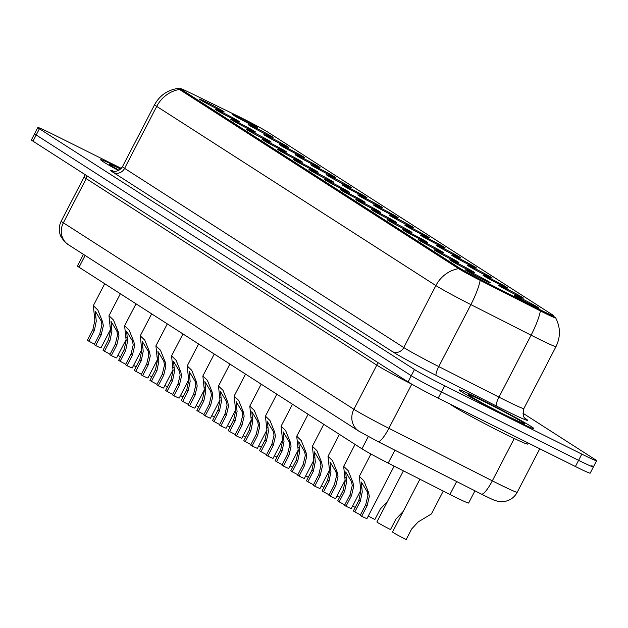 <?xml version="1.0" encoding="UTF-8"?>
<svg xmlns="http://www.w3.org/2000/svg" width="628" height="628" viewBox="0 0 628 628"><rect width="100%" height="100%" fill="white"/><g stroke="black" fill="none" stroke-linecap="round" stroke-linejoin="round"><path stroke-width="0.94" d="M231.991 118.496A13.973 0.534 -152.6 0 1 215.066 109.186A13.973 0.534 -152.6 0 1 222.956 112.695A13.973 0.534 -152.6 0 1 239.857 122.036A13.973 0.534 -152.6 0 1 231.991 118.496M247.636 128.536A13.973 0.534 -152.6 0 1 230.712 119.226A13.973 0.534 -152.6 0 1 238.601 122.735A13.973 0.534 -152.6 0 1 255.502 132.076A13.973 0.534 -152.6 0 1 247.636 128.536M263.281 138.576A13.973 0.534 -152.6 0 1 246.357 129.274A13.973 0.534 -152.6 0 1 254.246 132.775A13.973 0.534 -152.6 0 1 271.147 142.124A13.973 0.534 -152.6 0 1 263.281 138.576M278.926 148.624A13.973 0.534 -152.6 0 1 262.009 139.314A13.973 0.534 -152.6 0 1 269.891 142.823A13.973 0.534 -152.6 0 1 286.792 152.164A13.973 0.534 -152.6 0 1 278.926 148.624M294.571 158.664A13.973 0.534 -152.6 0 1 277.654 149.354A13.973 0.534 -152.6 0 1 285.536 152.863A13.973 0.534 -152.6 0 1 302.445 162.205A13.973 0.534 -152.6 0 1 294.571 158.664M310.224 168.704A13.973 0.534 -152.6 0 1 293.3 159.402A13.973 0.534 -152.6 0 1 301.181 162.903A13.973 0.534 -152.6 0 1 318.09 172.245A13.973 0.534 -152.6 0 1 310.224 168.704M325.869 178.752A13.973 0.534 -152.6 0 1 308.945 169.442A13.973 0.534 -152.6 0 1 316.826 172.951A13.973 0.534 -152.6 0 1 333.735 182.293A13.973 0.534 -152.6 0 1 325.869 178.752M341.514 188.793A13.973 0.534 -152.6 0 1 324.59 179.482A13.973 0.534 -152.6 0 1 332.479 182.991A13.973 0.534 -152.6 0 1 349.38 192.333A13.973 0.534 -152.6 0 1 341.514 188.793M357.159 198.833A13.973 0.534 -152.6 0 1 340.235 189.53A13.973 0.534 -152.6 0 1 348.124 193.032A13.973 0.534 -152.6 0 1 365.025 202.373A13.973 0.534 -152.6 0 1 357.159 198.833M372.804 208.873A13.973 0.534 -152.6 0 1 355.88 199.571A13.973 0.534 -152.6 0 1 363.769 203.079A13.973 0.534 -152.6 0 1 380.67 212.421A13.973 0.534 -152.6 0 1 372.804 208.873M388.449 218.921A13.973 0.534 -152.6 0 1 371.533 209.611A13.973 0.534 -152.6 0 1 379.414 213.12A13.973 0.534 -152.6 0 1 396.315 222.461A13.973 0.534 -152.6 0 1 388.449 218.921M404.094 228.961A13.973 0.534 -152.6 0 1 387.178 219.651A13.973 0.534 -152.6 0 1 395.059 223.16A13.973 0.534 -152.6 0 1 411.968 232.501A13.973 0.534 -152.6 0 1 404.094 228.961M419.747 239.001A13.973 0.534 -152.6 0 1 402.823 229.699A13.973 0.534 -152.6 0 1 410.704 233.2A13.973 0.534 -152.6 0 1 427.613 242.549A13.973 0.534 -152.6 0 1 419.747 239.001M435.392 249.049A13.973 0.534 -152.6 0 1 418.468 239.739A13.973 0.534 -152.6 0 1 426.349 243.248A13.973 0.534 -152.6 0 1 443.258 252.589A13.973 0.534 -152.6 0 1 435.392 249.049M451.037 259.089A13.973 0.534 -152.6 0 1 434.113 249.779A13.973 0.534 -152.6 0 1 442.002 253.288A13.973 0.534 -152.6 0 1 458.903 262.63A13.973 0.534 -152.6 0 1 451.037 259.089M466.683 269.129A13.973 0.534 -152.6 0 1 449.758 259.827A13.973 0.534 -152.6 0 1 457.647 263.328A13.973 0.534 -152.6 0 1 474.548 272.678A13.973 0.534 -152.6 0 1 466.683 269.129M482.328 279.177A13.973 0.534 -152.6 0 1 465.403 269.867A13.973 0.534 -152.6 0 1 473.292 273.376A13.973 0.534 -152.6 0 1 490.193 282.718A13.973 0.534 -152.6 0 1 482.328 279.177M216.346 108.448A13.973 0.534 -152.6 0 1 199.421 99.145A13.973 0.534 -152.6 0 1 207.311 102.647A13.973 0.534 -152.6 0 1 224.212 111.996A13.973 0.534 -152.6 0 1 216.346 108.448M265.189 133.913A13.973 0.534 -152.6 0 1 248.264 124.603A13.973 0.534 -152.6 0 1 256.146 128.112A13.973 0.534 -152.6 0 1 273.054 137.453A13.973 0.534 -152.6 0 1 265.189 133.913M280.834 143.953A13.973 0.534 -152.6 0 1 263.909 134.651A13.973 0.534 -152.6 0 1 271.791 138.152A13.973 0.534 -152.6 0 1 288.699 147.494A13.973 0.534 -152.6 0 1 280.834 143.953M296.479 153.993A13.973 0.534 -152.6 0 1 279.554 144.691A13.973 0.534 -152.6 0 1 287.443 148.2A13.973 0.534 -152.6 0 1 304.344 157.542A13.973 0.534 -152.6 0 1 296.479 153.993M312.124 164.041A13.973 0.534 -152.6 0 1 295.199 154.731A13.973 0.534 -152.6 0 1 303.089 158.24A13.973 0.534 -152.6 0 1 319.99 167.582A13.973 0.534 -152.6 0 1 312.124 164.041M327.769 174.082A13.973 0.534 -152.6 0 1 310.844 164.779A13.973 0.534 -152.6 0 1 318.734 168.28A13.973 0.534 -152.6 0 1 335.635 177.622A13.973 0.534 -152.6 0 1 327.769 174.082M343.414 184.122A13.973 0.534 -152.6 0 1 326.489 174.82A13.973 0.534 -152.6 0 1 334.379 178.321A13.973 0.534 -152.6 0 1 351.28 187.67A13.973 0.534 -152.6 0 1 343.414 184.122M359.059 194.17A13.973 0.534 -152.6 0 1 342.142 184.86A13.973 0.534 -152.6 0 1 350.024 188.369A13.973 0.534 -152.6 0 1 366.925 197.71A13.973 0.534 -152.6 0 1 359.059 194.17M374.704 204.21A13.973 0.534 -152.6 0 1 357.787 194.9A13.973 0.534 -152.6 0 1 365.669 198.409A13.973 0.534 -152.6 0 1 382.578 207.75A13.973 0.534 -152.6 0 1 374.704 204.21M390.357 214.25A13.973 0.534 -152.6 0 1 373.432 204.948A13.973 0.534 -152.6 0 1 381.314 208.449A13.973 0.534 -152.6 0 1 398.223 217.798A13.973 0.534 -152.6 0 1 390.357 214.25M406.002 224.298A13.973 0.534 -152.6 0 1 389.077 214.988A13.973 0.534 -152.6 0 1 396.959 218.497A13.973 0.534 -152.6 0 1 413.868 227.838A13.973 0.534 -152.6 0 1 406.002 224.298M421.647 234.338A13.973 0.534 -152.6 0 1 404.722 225.028A13.973 0.534 -152.6 0 1 412.612 228.537A13.973 0.534 -152.6 0 1 429.513 237.879A13.973 0.534 -152.6 0 1 421.647 234.338M437.292 244.378A13.973 0.534 -152.6 0 1 420.368 235.076A13.973 0.534 -152.6 0 1 428.257 238.577A13.973 0.534 -152.6 0 1 445.158 247.927A13.973 0.534 -152.6 0 1 437.292 244.378M452.937 254.426A13.973 0.534 -152.6 0 1 436.013 245.116A13.973 0.534 -152.6 0 1 443.902 248.625A13.973 0.534 -152.6 0 1 460.803 257.967A13.973 0.534 -152.6 0 1 452.937 254.426M468.582 264.466A13.973 0.534 -152.6 0 1 451.658 255.156A13.973 0.534 -152.6 0 1 459.547 258.665A13.973 0.534 -152.6 0 1 476.448 268.007A13.973 0.534 -152.6 0 1 468.582 264.466M484.227 274.507A13.973 0.534 -152.6 0 1 467.31 265.204A13.973 0.534 -152.6 0 1 475.192 268.706A13.973 0.534 -152.6 0 1 492.101 278.055A13.973 0.534 -152.6 0 1 484.227 274.507M499.88 284.555A13.973 0.534 -152.6 0 1 482.956 275.245A13.973 0.534 -152.6 0 1 490.837 278.754A13.973 0.534 -152.6 0 1 507.746 288.095A13.973 0.534 -152.6 0 1 499.88 284.555M515.525 294.595A13.973 0.534 -152.6 0 1 498.601 285.285A13.973 0.534 -152.6 0 1 506.482 288.794A13.973 0.534 -152.6 0 1 523.391 298.135A13.973 0.534 -152.6 0 1 515.525 294.595M531.17 304.635A13.973 0.534 -152.6 0 1 514.246 295.333A13.973 0.534 -152.6 0 1 522.135 298.834A13.973 0.534 -152.6 0 1 539.036 308.183A13.973 0.534 -152.6 0 1 531.17 304.635M249.536 123.873A13.973 0.534 -152.6 0 1 232.619 114.563A13.973 0.534 -152.6 0 1 240.5 118.072A13.973 0.534 -152.6 0 1 257.401 127.413A13.973 0.534 -152.6 0 1 249.536 123.873M237.439 115.897A23.574 0.903 -152.6 0 1 240.705 117.507A23.574 0.903 -152.6 0 1 267.834 132.116L552.514 314.84A23.574 0.903 -152.6 0 1 553.943 315.978A23.574 0.903 -152.6 0 1 537.136 308.262L483.105 280.834A23.574 0.903 -152.6 0 1 459.484 267.983L181.775 89.733A23.574 0.903 -152.6 0 1 180.338 88.595A23.574 0.903 -152.6 0 1 190.378 92.944L237.439 115.897M474.941 490.821L468.621 503.02A26.195 1.005 -152.6 0 1 449.946 494.448L388.19 463.095A26.195 1.005 -152.6 0 1 361.94 448.824L79.026 267.23A26.195 1.005 -152.6 0 1 77.432 265.966L83.445 254.379M121.031 168.689A41.911 1.609 27.4 0 0 100.661 159.732A41.911 1.609 27.4 0 0 118.472 170.526A41.911 1.609 27.4 0 1 100.661 159.732A41.911 1.609 27.4 0 1 121.031 168.689M482.995 400.538A41.911 1.609 27.4 0 0 459.335 389.949A41.911 1.609 27.4 0 0 510.109 417.942A41.911 1.609 27.4 0 0 533.761 428.524A41.911 1.609 27.4 0 0 482.995 400.538A41.911 1.609 27.4 0 0 459.335 389.949A41.911 1.609 27.4 0 0 510.109 417.942A41.911 1.609 27.4 0 0 533.761 428.524A41.911 1.609 27.4 0 0 482.995 400.538M180.11 89.043A21.478 0.824 27.4 0 0 178.234 88.407A21.478 0.824 27.4 0 0 179.49 89.459L458.66 268.651A21.478 0.824 27.4 0 0 480.177 280.355L540.386 310.923A21.478 0.824 27.4 0 0 543.573 312.524A21.478 0.824 27.4 0 0 555.686 317.894A21.478 0.824 27.4 0 0 554.391 316.92L553.692 316.465M121.314 168.375L52.611 134.133A26.195 1.005 27.4 0 0 37.821 127.515L34.611 133.717A26.195 1.005 27.4 0 0 36.204 134.973L411.262 375.709A26.195 1.005 27.4 0 0 441.398 391.943L578.6 460.316A26.195 1.005 27.4 0 0 593.389 466.934A26.195 1.005 27.4 0 0 591.796 465.678M37.821 127.515A26.195 1.005 27.4 0 0 39.415 128.779L414.472 369.515A26.195 1.005 27.4 0 0 444.608 385.749L581.818 454.123A26.195 1.005 27.4 0 0 596.6 460.74A26.195 1.005 27.4 0 0 595.006 459.476L522.92 413.208M552.106 315.617A23.574 0.903 -152.6 0 1 553.543 316.748A23.574 0.903 -152.6 0 1 536.736 309.031L482.697 281.603A23.574 0.903 -152.6 0 1 459.076 268.753L181.374 90.503A23.574 0.903 -152.6 0 1 179.938 89.372L180.338 88.595M31.4 139.911A26.195 1.005 27.4 0 0 32.994 141.174L408.051 381.91A26.195 1.005 27.4 0 0 438.187 398.144L575.389 466.518A26.195 1.005 27.4 0 0 590.179 473.135L593.389 466.934A26.195 1.005 27.4 0 1 578.6 460.316L441.398 391.943A26.195 1.005 27.4 0 1 411.262 375.709L36.204 134.973A26.195 1.005 27.4 0 1 34.611 133.717L31.4 139.911M120.513 356.751A13.102 0.502 -152.6 0 1 117.931 355.377M88.823 341.177L87.371 340.243L92.873 329.614L94.852 320.319L93.329 305.695L97.85 310.02L102.631 321.881L103.33 325.759L101.179 334.944L95.668 345.565L94.216 344.631L99.719 334.01L101.917 324.849L101.179 320.955L95.346 311.284L96.265 321.222L94.333 330.548L88.823 341.177L94.451 344.175M110.45 329.582L100.982 347.849A13.102 0.502 -152.6 0 1 95.668 345.565M136.158 366.791A13.102 0.502 -152.6 0 1 133.576 365.418M151.803 376.831A13.102 0.502 -152.6 0 1 149.228 375.466M167.448 386.879A13.102 0.502 -152.6 0 1 164.874 385.506M183.101 396.92A13.102 0.502 -152.6 0 1 180.519 395.546M104.468 351.217L103.016 350.283L108.518 339.654L110.497 330.359L108.974 315.735L113.503 320.068L118.284 331.929L118.975 335.799L116.824 344.984L111.313 355.613L109.861 354.679L115.364 344.05L117.562 334.897L116.832 330.995L110.991 321.324L111.91 331.27L109.978 340.596L104.468 351.217L110.096 354.223M126.095 339.63L116.627 357.897A13.102 0.502 -152.6 0 1 111.313 355.613M120.121 361.257L118.661 360.323L124.171 349.702L126.149 340.407L124.619 325.783L129.148 330.108L133.929 341.97L134.62 345.84L132.469 355.032L126.958 365.653L125.506 364.719L131.017 354.09L133.207 344.937L132.477 341.035L126.644 331.364L127.562 341.31L125.624 350.636L120.121 361.257L125.741 364.264M141.74 349.67L132.273 367.937A13.102 0.502 -152.6 0 1 126.958 365.653M135.766 371.305L134.306 370.371L139.816 359.742L141.795 350.448L140.264 335.823L144.793 340.148L149.574 352.01L150.265 355.888L148.114 365.072L142.611 375.693L141.151 374.759L146.662 364.138L148.852 354.977L148.122 351.083L142.289 341.412L143.208 351.35L141.269 360.676L135.766 371.305L141.386 374.304M157.385 359.711L147.918 377.978A13.102 0.502 -152.6 0 1 142.611 375.693M450.37 404.212A43.662 1.68 27.4 0 0 503.044 433.022A43.662 1.68 27.4 0 0 527.685 444.051L528.219 443.007M198.746 406.96A13.102 0.502 -152.6 0 1 196.164 405.586M214.391 417.008A13.102 0.502 -152.6 0 1 211.809 415.634M230.036 427.048A13.102 0.502 -152.6 0 1 227.454 425.674M151.411 381.345L149.951 380.411L155.461 369.782L157.44 360.488L155.909 345.863L160.438 350.196L165.219 362.058L165.91 365.928L163.759 375.112L158.256 385.741L156.796 384.807L162.307 374.178L164.497 365.017L163.767 361.124L157.934 351.452L158.853 361.398L156.914 370.724L151.411 381.345L157.031 384.344M173.038 369.759L163.563 388.026A13.102 0.502 -152.6 0 1 158.256 385.741M167.056 391.385L165.596 390.451L171.106 379.83L173.085 370.528L171.562 355.911L176.083 360.236L180.864 372.098L181.555 375.968L179.404 385.16L173.901 395.781L172.441 394.847L177.952 384.218L180.142 375.065L179.412 371.164L173.579 361.493L174.498 371.438L172.567 380.764L167.056 391.385L172.676 394.392M188.683 379.799L179.216 398.066A13.102 0.502 -152.6 0 1 173.901 395.781M182.701 401.433L181.249 400.499L186.752 389.87L188.73 380.576L187.207 365.951L191.728 370.277L196.509 382.138L197.2 386.016L195.057 395.2L189.546 405.821L188.086 404.887L193.597 394.266L195.795 385.105L195.057 381.212L189.224 371.541L190.143 381.479L188.212 390.804L182.701 401.433L188.329 404.432M204.328 389.839L194.861 408.106A13.102 0.502 -152.6 0 1 189.546 405.821M245.681 437.088A13.102 0.502 -152.6 0 1 243.099 435.714M261.327 447.136A13.102 0.502 -152.6 0 1 258.752 445.762M276.972 457.176A13.102 0.502 -152.6 0 1 274.397 455.802M292.624 467.216A13.102 0.502 -152.6 0 1 290.042 465.843M308.269 477.264A13.102 0.502 -152.6 0 1 305.687 475.891M198.346 411.473L196.894 410.539L202.397 399.91L204.375 390.616L202.852 375.991L207.373 380.325L212.154 392.186L212.853 396.056L210.702 405.241L205.191 415.869L203.739 414.935L209.242 404.306L211.44 395.145L210.702 391.252L204.869 381.581L205.788 391.527L203.857 400.845L198.346 411.473L203.974 414.472M219.973 399.887L210.506 418.154A13.102 0.502 -152.6 0 1 205.191 415.869M213.991 421.514L212.539 420.579L218.042 409.958L220.02 400.656L218.497 386.039L223.026 390.365L227.799 402.226L228.498 406.096L226.347 415.281L220.836 425.91L219.384 424.975L224.887 414.347L227.085 405.193L226.347 401.292L220.514 391.621L221.433 401.567L219.502 410.893L213.991 421.514L219.619 424.52M235.618 409.927L226.151 428.194A13.102 0.502 -152.6 0 1 220.836 425.91M229.636 431.562L228.184 430.627L233.695 419.999L235.673 410.704L234.142 396.08L238.671 400.405L243.452 412.266L244.143 416.144L241.992 425.329L236.481 435.95L235.029 435.016L240.532 424.395L242.73 415.234L242 411.34L236.167 401.669L237.078 411.607L235.147 420.933L229.636 431.562L235.264 434.56M251.263 419.967L241.796 438.234A13.102 0.502 -152.6 0 1 236.481 435.95M245.289 441.602L243.829 440.668L249.34 430.039L251.318 420.744L249.787 406.12L254.316 410.453L259.097 422.314L259.788 426.184L257.637 435.369L252.134 445.998L250.674 445.064L256.185 434.435L258.375 425.274L257.645 421.38L251.812 411.709L252.731 421.655L250.792 430.973L245.289 441.602L250.91 444.6M266.908 430.015L257.441 448.282A13.102 0.502 -152.6 0 1 252.134 445.998M260.934 451.642L259.474 450.708L264.985 440.087L266.963 430.784L265.432 416.16L269.962 420.493L274.742 432.354L275.433 436.225L273.282 445.409L267.779 456.038L266.319 455.104L271.83 444.475L274.02 435.322L273.29 431.42L267.457 421.749L268.376 431.695L266.437 441.021L260.934 451.642L266.555 454.648M282.553 440.055L273.086 458.322A13.102 0.502 -152.6 0 1 267.779 456.038M323.915 487.304A13.102 0.502 -152.6 0 1 321.332 485.931M339.56 497.345A13.102 0.502 -152.6 0 1 336.977 495.971M355.205 507.393A13.102 0.502 -152.6 0 1 352.622 506.019M368.267 516.059A13.102 0.502 -152.6 0 0 374.869 519.513L380.38 508.884L387.531 501.442M403.404 470.819L376.902 521.939A13.102 0.502 -152.6 0 0 390.514 529.553L396.025 518.924L403.176 511.482M419.912 479.203L392.547 531.987A13.102 0.502 -152.6 0 0 406.159 539.593L411.67 528.972L418.154 521.947L431.412 513.94L443.266 491.057M276.579 461.69L275.119 460.748L280.63 450.127L282.608 440.832L281.077 426.208L285.607 430.533L290.387 442.395L291.078 446.265L288.927 455.457L283.424 466.078L281.964 465.144L287.475 454.523L289.665 445.362L288.935 441.46L283.102 431.797L284.021 441.735L282.082 451.061L276.579 461.69L282.2 464.689M298.206 450.095L288.731 468.362A13.102 0.502 -152.6 0 1 283.424 466.078M292.224 471.73L290.764 470.796L296.275 460.167L298.253 450.873L296.73 436.248L301.252 440.581L306.032 452.443L306.723 456.313L304.58 465.497L299.069 476.126L297.609 475.184L303.12 464.563L305.318 455.402L304.58 451.508L298.747 441.837L299.666 451.775L297.735 461.101L292.224 471.73L297.853 474.729M313.851 460.143L304.384 478.41A13.102 0.502 -152.6 0 1 299.069 476.126M307.869 481.77L306.417 480.836L311.92 470.215L313.898 460.913L312.375 446.288L316.897 450.621L321.677 462.483L322.376 466.353L320.225 475.537L314.714 486.166L313.262 485.232L318.765 474.603L320.963 465.45L320.225 461.549L314.392 451.877L315.311 461.823L313.38 471.149L307.869 481.77L313.498 484.777M329.496 470.184L320.029 488.451A13.102 0.502 -152.6 0 1 314.714 486.166M323.514 491.818L322.062 490.876L327.565 480.255L329.543 470.961L328.02 456.336L332.55 460.662L337.322 472.523L338.021 476.393L335.87 485.585L330.359 496.206L328.907 495.272L334.41 484.651L336.608 475.49L335.87 471.589L330.038 461.925L330.956 471.864L329.025 481.189L323.514 491.818L329.143 494.817M345.141 480.224L335.674 498.491A13.102 0.502 -152.6 0 1 330.359 496.206M339.159 501.858L337.707 500.924L343.21 490.295L345.196 481.001L343.665 466.376L348.195 470.702L352.975 482.563L353.666 486.441L351.515 495.625L346.004 506.254L344.552 505.312L350.055 494.691L352.253 485.53L351.523 481.637L345.69 471.966L346.601 481.904L344.67 491.229L339.159 501.858L344.788 504.857M360.786 490.272L351.319 508.531A13.102 0.502 -152.6 0 1 346.004 506.254M354.812 511.899L353.352 510.964L358.863 500.343L360.841 491.041L359.31 476.416L363.84 480.75L368.62 492.611L369.311 496.481L367.16 505.666L361.657 516.295L360.197 515.36L365.708 504.731L367.898 495.578L367.168 491.677L361.336 482.006L362.254 491.952L360.315 501.277L354.812 511.899L360.433 514.905M394.156 466.125L366.964 518.579A13.102 0.502 -152.6 0 1 361.657 516.295M537.136 308.262L536.736 309.031M483.105 280.834L482.697 281.603M459.484 267.983L459.076 268.753M181.775 89.733L181.374 90.503M85.125 255.463L79.026 267.23M368.306 436.546L361.94 448.824M394.886 450.182L388.19 463.095M456.635 481.535L449.946 494.448M525.251 418.436A43.662 1.68 -152.6 0 1 502.965 409.315A43.662 1.68 -152.6 0 1 496.481 406.057L436.272 375.489A43.662 1.68 -152.6 0 1 392.531 351.696L113.354 172.504A43.662 1.68 -152.6 0 1 113.613 171.232M540.386 310.923A30.56 6.61 116.9 0 1 531.092 335.171L498.97 397.147A34.925 1.342 27.4 0 0 504.158 399.753A34.925 1.342 27.4 0 0 523.87 408.577C521.947 419.928 526.178 417.793 525.612 418.774L524.254 417.848M555.686 317.894C560.553 327.408 560.655 336.977 555.992 346.609A34.925 1.342 -152.6 0 1 536.281 337.786A34.925 1.342 -152.6 0 1 531.092 335.171L470.882 304.611A34.925 1.342 -152.6 0 1 435.887 285.575L156.717 106.383A30.56 28.213 -57.3 0 1 179.49 89.459M458.66 268.651A30.56 28.213 122.7 0 0 435.887 285.575L403.765 347.551A34.925 1.342 27.4 0 0 438.76 366.579L498.97 397.147A8.729 1.892 -63.1 0 0 496.481 406.057M480.177 280.355A30.56 6.61 116.9 0 1 470.882 304.611L438.76 366.579A8.729 1.892 -63.1 0 0 436.272 375.489M113.354 172.504A8.729 8.062 -57.3 0 0 124.595 168.359L156.717 106.383A34.925 1.342 -152.6 0 1 154.59 104.703L122.468 166.679A34.925 1.342 27.4 0 0 124.595 168.359L403.765 347.551A8.729 8.062 -57.3 0 1 392.531 351.696M581.818 454.123L575.389 466.518M39.415 128.779L32.994 141.174M414.472 369.515L408.051 381.91M444.608 385.749L438.187 398.144M412.164 384.367L411.772 384.171L388.889 428.327A17.466 3.776 116.9 0 1 377.93 441.578L358.902 431.185L68.366 244.7L64.26 241.442L60.696 236.112C58.632 231.041 58.812 226.041 61.23 221.127A34.925 1.342 27.4 0 0 63.357 222.807L353.894 409.291A34.925 1.342 27.4 0 0 388.889 428.327L492.328 480.828A34.925 1.342 27.4 0 0 497.517 483.442A34.925 1.342 27.4 0 0 517.229 492.266L539.774 448.769M514.269 438.501L492.328 480.828A17.466 3.776 116.9 0 1 481.37 494.087A17.466 3.776 116.9 0 1 481.244 494.008M68.366 244.7A17.466 16.124 -57.3 0 1 63.357 222.807L86.24 178.65A34.925 1.342 -152.6 0 1 84.121 176.97L84.537 174.254M532.152 444.969A34.925 1.342 -152.6 0 1 528.179 443.093M358.902 431.185A17.466 16.124 -57.3 0 1 353.894 409.291L376.784 365.135L86.24 178.65A4.365 4.027 122.7 0 0 86.664 175.62M411.787 384.148A4.365 0.942 -63.1 0 0 411.772 384.171A34.925 1.342 -152.6 0 1 376.784 365.135A4.365 4.027 122.7 0 0 377.2 362.105M517.229 492.266C514.615 497.062 510.65 500.084 505.328 501.325L498.059 501.348C493.263 499.935 496.214 501.262 484.078 495.445L377.93 441.578A17.466 3.776 116.9 0 1 377.805 441.5M94.318 316.543L95.77 317.478M101.179 320.955L102.631 321.881M99.719 334.01L101.179 334.944M92.873 329.614L94.333 330.548M120.686 169.034A31.855 1.225 27.4 0 0 118.982 170.267M109.963 326.591L111.415 327.518M116.832 330.995L118.284 331.929M115.364 344.05L116.824 344.984M108.518 339.654L109.978 340.596M125.608 336.632L127.06 337.566M132.477 341.035L133.929 341.97M131.017 354.09L132.469 355.032M124.171 349.702L125.624 350.636M141.253 346.672L142.705 347.606M148.122 351.083L149.574 352.01M146.662 364.138L148.114 365.072M139.816 359.742L141.269 360.676M506.851 415.854A31.855 1.225 27.4 0 0 522.896 422.369A31.855 1.225 27.4 0 0 486.245 402.627A31.855 1.225 27.4 0 0 470.207 396.111A31.855 1.225 27.4 0 0 506.851 415.854M156.898 356.72L158.35 357.646M163.767 361.124L165.219 362.058M162.307 374.178L163.759 375.112M155.461 369.782L156.914 370.724M172.551 366.76L174.003 367.694M179.412 371.164L180.864 372.098M177.952 384.218L179.404 385.16M171.106 379.83L172.567 380.764M188.196 376.8L189.648 377.734M195.057 381.212L196.509 382.138M193.597 394.266L195.057 395.2M186.752 389.87L188.212 390.804M203.841 386.848L205.293 387.774M210.702 391.252L212.154 392.186M209.242 404.306L210.702 405.241M202.397 399.91L203.857 400.845M219.486 396.888L220.938 397.822M226.347 401.292L227.799 402.226M224.887 414.347L226.347 415.281M218.042 409.958L219.502 410.893M235.131 406.928L236.583 407.862M242 411.34L243.452 412.266M240.532 424.395L241.992 425.329M233.695 419.999L235.147 420.933M250.776 416.976L252.228 417.903M257.645 421.38L259.097 422.314M256.185 434.435L257.637 435.369M249.34 430.039L250.792 430.973M266.421 427.016L267.873 427.951M273.29 431.42L274.742 432.354M271.83 444.475L273.282 445.409M264.985 440.087L266.437 441.021M282.066 437.057L283.518 437.991M288.935 441.46L290.387 442.395M287.475 454.523L288.927 455.457M280.63 450.127L282.082 451.061M297.719 447.097L299.171 448.031M304.58 451.508L306.032 452.443M303.12 464.563L304.58 465.497M296.275 460.167L297.735 461.101M313.364 457.145L314.816 458.079M320.225 461.549L321.677 462.483M318.765 474.603L320.225 475.537M311.92 470.215L313.38 471.149M329.009 467.185L330.461 468.119M335.87 471.589L337.322 472.523M334.41 484.651L335.87 485.585M327.565 480.255L329.025 481.189M344.654 477.225L346.106 478.159M351.523 481.637L352.975 482.563M350.055 494.691L351.515 495.625M343.21 490.295L344.67 491.229M360.299 487.273L361.752 488.199M367.168 491.677L368.62 492.611M365.708 504.731L367.16 505.666M358.863 500.343L360.315 501.277M553.943 315.978L553.543 316.748M178.234 88.407C167.652 89.914 159.771 95.346 154.59 104.703M596.6 460.74L593.389 466.934M555.992 346.609L523.87 408.577M122.468 166.679C118.197 173.234 111.572 170.934 113.134 171.13M61.23 221.127L84.121 176.97M93.329 305.695L104.719 283.723M118.99 170.267L111.085 165.604M108.974 315.735L120.364 293.763M124.619 325.783L136.009 303.803M140.264 335.823L151.654 313.851M522.951 423.398L506.78 415.807C492.964 408.954 474.171 398.866 469.532 395.609L469.76 395.821M155.909 345.863L167.299 323.891M171.562 355.911L182.952 333.931M187.207 365.951L198.597 343.971M202.852 375.991L214.242 354.019M218.497 386.039L229.887 364.059M234.142 396.08L245.532 374.1M249.787 406.12L261.177 384.148M265.432 416.16L276.822 394.188M281.077 426.208L292.475 404.228M296.73 436.248L308.12 414.276M312.375 446.288L323.765 424.316M328.02 456.336L339.41 434.356M343.665 466.376L355.055 444.404M359.31 476.416L370.928 454.005"/></g></svg>
